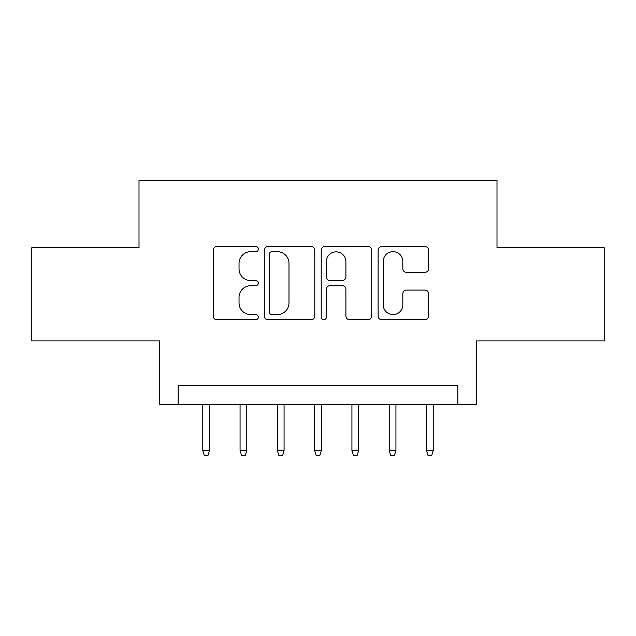 <?xml version="1.0" encoding="UTF-8"?>
<svg xmlns="http://www.w3.org/2000/svg" width="636" height="636" viewBox="0 0 636 636"><rect width="100%" height="100%" fill="white"/><g stroke="black" fill="none" stroke-linecap="round" stroke-linejoin="round"><path stroke-width="0.95" d="M258.335 249.097A2.56 2.56 0 0 0 255.775 246.53L216.884 246.53A3.657 3.657 0 0 0 213.227 250.194L213.227 316.076A3.657 3.657 0 0 0 216.884 319.733L255.775 319.733A2.56 2.56 0 0 0 258.335 317.173A2.56 2.56 0 0 0 255.775 314.613L250.743 314.613A11.71 11.71 0 0 1 239.033 302.903L239.033 297.41A11.71 11.71 0 0 1 250.743 285.699L255.775 285.699A2.56 2.56 0 0 0 258.335 283.131A2.56 2.56 0 0 0 255.775 280.571L250.743 280.571A11.71 11.71 0 0 1 239.033 268.861L239.033 263.368A11.71 11.71 0 0 1 250.743 251.657L255.775 251.657A2.56 2.56 0 0 0 258.335 249.097M424.967 272.335A3.657 3.657 0 0 0 428.632 268.678L428.632 250.194A3.657 3.657 0 0 0 424.967 246.53L381.783 246.53A3.657 3.657 0 0 0 378.118 250.194L378.118 316.076A3.657 3.657 0 0 0 381.783 319.733L424.967 319.733A3.657 3.657 0 0 0 428.632 316.076L428.632 293.752A3.657 3.657 0 0 0 424.967 290.088L406.484 290.088A3.657 3.657 0 0 0 402.827 293.752L402.827 304.819A9.794 9.794 0 0 1 393.032 314.613A9.794 9.794 0 0 1 383.246 304.819L383.246 261.444A9.794 9.794 0 0 1 393.032 251.657A9.794 9.794 0 0 1 402.827 261.444L402.827 268.678A3.657 3.657 0 0 0 406.484 272.335L424.967 272.335M457.841 404.329L476.483 404.329L476.483 340.936L604.2 340.936L604.2 247.706L496.994 247.706L496.994 180.584L139.006 180.584L139.006 247.706L31.8 247.706L31.8 340.936L159.517 340.936L159.517 404.329L457.841 404.329L457.841 385.678L178.16 385.678L178.16 404.329M314.796 250.194A3.657 3.657 0 0 0 311.139 246.53L267.947 246.53A3.657 3.657 0 0 0 264.282 250.194L264.282 316.076A3.657 3.657 0 0 0 267.947 319.733L311.139 319.733A3.657 3.657 0 0 0 314.796 316.076L314.796 250.194M324.861 246.53L368.053 246.53A3.657 3.657 0 0 1 371.718 250.194L371.718 316.076A3.657 3.657 0 0 1 368.053 319.733L349.569 319.733A3.657 3.657 0 0 1 345.912 316.076L345.912 289.356A3.657 3.657 0 0 0 342.248 285.699L329.989 285.699A3.657 3.657 0 0 0 326.324 289.356L326.324 317.173A2.56 2.56 0 0 1 323.764 319.733A2.56 2.56 0 0 1 321.204 317.173L321.204 250.194A3.657 3.657 0 0 1 324.861 246.53M271.97 251.657A2.56 2.56 0 0 0 269.41 254.217L269.41 312.053A2.56 2.56 0 0 0 271.97 314.613L277.28 314.613A11.71 11.71 0 0 0 288.99 302.903L288.99 263.368A11.71 11.71 0 0 0 277.28 251.657L271.97 251.657M345.912 261.627A9.794 9.794 0 0 0 336.118 251.84A9.794 9.794 0 0 0 326.324 261.627L326.324 276.914A3.657 3.657 0 0 0 329.989 280.571L342.248 280.571A3.657 3.657 0 0 0 345.912 276.914L345.912 261.627M209.483 450.566L207.996 455.416L204.267 455.416L202.773 450.566L209.483 450.566L209.483 404.329M202.773 450.566L202.773 404.329M246.776 450.566L245.281 455.416L241.553 455.416L240.066 450.566L246.776 450.566L246.776 404.329M240.066 450.566L240.066 404.329M284.069 450.566L282.575 455.416L278.846 455.416L277.352 450.566L284.069 450.566L284.069 404.329M277.352 450.566L277.352 404.329M321.355 450.566L319.868 455.416L316.132 455.416L314.645 450.566L321.355 450.566L321.355 404.329M314.645 450.566L314.645 404.329M358.648 450.566L357.154 455.416L353.425 455.416L351.931 450.566L358.648 450.566L358.648 404.329M351.931 450.566L351.931 404.329M395.934 450.566L394.447 455.416L390.719 455.416L389.224 450.566L395.934 450.566L395.934 404.329M389.224 450.566L389.224 404.329M433.227 450.566L431.733 455.416L428.004 455.416L426.518 450.566L433.227 450.566L433.227 404.329M426.518 450.566L426.518 404.329"/></g></svg>
